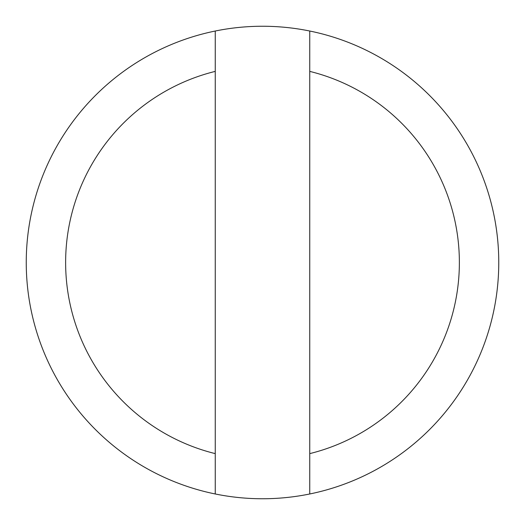 <?xml version="1.0" encoding="UTF-8"?>
<svg xmlns="http://www.w3.org/2000/svg" width="525" height="525" viewBox="0 0 525 525"><rect width="100%" height="100%" fill="white"/><g stroke="black" fill="none" stroke-linecap="round" stroke-linejoin="round"><path stroke-width="0.79" d="M215.25 453.62L215.25 31.021A236.25 236.25 0 0 1 309.75 31.021L309.75 493.979A236.25 236.25 0 0 1 26.25 262.5A236.25 236.25 0 0 1 215.25 31.021L215.25 71.38A196.875 196.875 0 0 0 215.25 453.62L215.25 493.979L215.25 453.62M309.75 31.021A236.25 236.25 0 0 1 309.75 493.979L309.75 453.62A196.875 196.875 0 0 0 309.75 71.38L309.75 31.021"/></g></svg>
